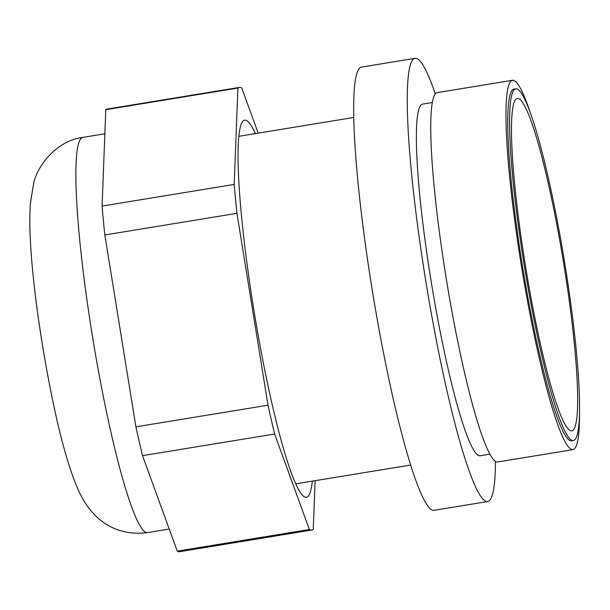 <?xml version="1.0" encoding="UTF-8"?>
<svg xmlns="http://www.w3.org/2000/svg" width="610" height="610" viewBox="0 0 610 610"><rect width="100%" height="100%" fill="white"/><g stroke="black" fill="none" stroke-linecap="round" stroke-linejoin="round"><path stroke-width="0.91" d="M435.288 93.909A224.564 25.422 80.7 0 0 415.052 58.324L361.478 67.1A224.564 25.422 80.7 0 0 372.405 291.062A224.564 25.422 80.7 0 0 433.679 510.356A224.564 25.422 80.7 0 0 434.076 510.318L487.657 501.542A224.564 25.422 80.7 0 0 495.472 461.358M415.052 58.324A224.564 25.422 80.7 0 0 425.986 282.285A224.564 25.422 80.7 0 0 487.253 501.58A224.564 25.422 80.7 0 0 487.657 501.542M432.307 102.526L422.555 104.119A178.15 20.168 80.7 0 0 431.232 281.797A178.15 20.168 80.7 0 0 479.834 455.769A178.15 20.168 80.7 0 0 480.154 455.739L489.899 454.145M530.113 112.232A187.133 21.182 80.7 0 0 512.484 80.291L437.256 92.613A187.133 21.182 80.7 0 0 446.36 279.25A187.133 21.182 80.7 0 0 497.417 461.991A187.133 21.182 80.7 0 0 497.752 461.961L572.981 449.639A187.133 21.182 80.7 0 0 579.5 413.74M512.484 80.291A187.133 21.182 80.7 0 0 521.588 266.928A187.133 21.182 80.7 0 0 572.645 449.669A187.133 21.182 80.7 0 0 572.981 449.639M515.77 88.854L513.933 89.151A178.15 20.168 80.7 0 0 522.602 266.837A178.15 20.168 80.7 0 0 571.212 440.801A178.15 20.168 80.7 0 0 571.532 440.771L573.362 440.473A178.15 20.168 80.7 0 0 564.463 261.4A178.15 20.168 80.7 0 0 515.77 88.854A178.15 20.168 80.7 0 0 524.44 266.532A178.15 20.168 80.7 0 0 573.049 440.504A178.15 20.168 80.7 0 0 573.362 440.473M517.646 98.424A168.421 19.062 -99.3 0 1 563.594 262.895A168.421 19.062 -99.3 0 1 571.791 430.873A168.421 19.062 -99.3 0 1 525.751 267.744A168.421 19.062 -99.3 0 1 517.341 98.454A168.421 19.062 -99.3 0 1 517.646 98.424M258.205 133.125L241.751 87.954A224.266 25.384 -99.3 0 0 239.318 87.413L107.207 109.053A224.266 25.384 -99.3 0 0 105.782 109.686L102.091 206.073L234.202 184.433L237.892 88.046A224.266 25.384 -99.3 0 1 239.318 87.413M315.118 480.688L313.25 529.404A224.266 25.384 -99.3 0 1 311.824 530.037A224.266 25.384 -99.3 0 1 309.392 529.495L274.622 434.015A224.266 25.384 -99.3 0 1 268.019 405.2L236.947 213.332A224.266 25.384 -99.3 0 1 234.202 184.433M255.392 133.59A191.067 21.624 80.7 0 0 244.686 120.17A191.067 21.624 80.7 0 0 254.233 312.221A191.067 21.624 80.7 0 0 306.456 497.28A191.067 21.624 80.7 0 0 312.32 481.145M311.824 530.037L179.714 551.676A224.266 25.384 -99.3 0 1 177.281 551.135L309.392 529.495M274.622 434.015L142.511 455.655L177.281 551.135M142.511 455.655A224.266 25.384 -99.3 0 1 135.908 426.84L268.019 405.2M236.947 213.332L104.836 234.972L135.908 426.84M104.836 234.972A224.266 25.384 -99.3 0 1 102.091 206.073M237.892 88.046L105.782 109.686M104.859 133.781L82.838 137.387A200.233 22.661 80.7 0 0 92.842 338.657A200.233 22.661 80.7 0 0 147.574 532.599L169.237 529.045M295.758 483.86L410.675 465.033M238.83 136.304L353.747 117.478M82.838 137.387C55.258 140.757 36.074 168.101 33.474 184.403L30.5 202.764C26.771 244.984 38.956 338.428 55.51 413.549C62.289 444.522 69.54 469.235 77.264 487.687C82.785 500.741 89.914 511.05 98.675 518.622C112.133 530.258 128.435 534.917 147.574 532.599"/></g></svg>
